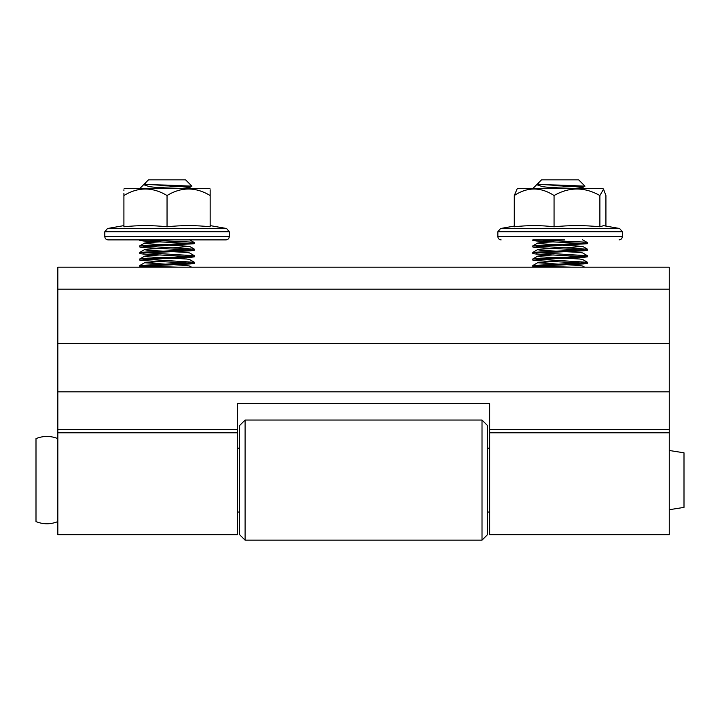 <?xml version="1.0" encoding="UTF-8"?>
<svg xmlns="http://www.w3.org/2000/svg" width="720" height="720" viewBox="0 0 720 720"><rect width="100%" height="100%" fill="white"/><g stroke="black" fill="none" stroke-linecap="round" stroke-linejoin="round"><path stroke-width="1.08" d="M237.438 534.69L237.438 432.828L57.834 432.828L57.834 534.69L237.438 534.69M669.258 267.192L57.834 267.192L669.258 267.192L669.258 534.69L489.654 534.69L489.654 403.668L237.438 403.668L237.438 429.651L57.834 429.651L57.834 432.828M669.258 432.828L489.654 432.828M237.438 432.828L237.438 429.651M669.258 343.62L57.834 343.62L57.834 429.651M57.834 267.192L57.834 343.62M584.631 267.192L582.588 266.013L579.645 265.554L537.606 262.737L532.8 265.554L536.463 266.103L571.383 267.192M191.574 267.192L189.531 266.013L186.588 265.554L144.549 262.737L139.743 265.554L143.406 266.103L178.326 267.192M245.088 540.153L239.625 534.69L239.625 425.511L245.088 420.048L245.088 540.153L482.013 540.153L482.013 420.048L245.088 420.048M482.013 420.048L487.467 425.511L487.467 534.69L482.013 540.153M537.3 184.086L541.539 179.847L578.664 179.847L584.973 186.156L560.097 185.121C542.313 184.716 535.212 184.293 538.794 183.852M548.793 187.488L584.973 186.156M536.463 252.999L583.74 250.812L587.394 250.272L587.394 249.183L532.872 245.826L583.74 243.171M536.463 246.447L587.394 243.72L587.331 242.55L583.74 242.082L536.463 239.895L564.732 239.895M587.394 243.72L536.463 240.993L532.8 240.444L532.8 239.895L555.462 239.895M536.463 259.551L583.74 257.364L587.394 256.824L587.394 255.726L532.872 252.378L583.74 249.723M587.394 250.272L536.463 247.545L532.8 246.996L532.8 245.907M536.463 266.103L583.74 263.916L587.394 263.376L587.394 262.278L532.872 258.93L583.74 256.275M587.394 256.824L536.463 254.088L532.8 253.548L532.8 252.45M532.872 265.482L583.74 262.827M587.394 263.376L536.463 260.64L532.8 260.1L532.8 259.002M536.463 267.192L532.8 266.652L532.8 265.554M536.463 188.586L533.151 188.235L536.679 184.707L542.664 186.696L560.097 188.586M537.606 184.122L536.679 184.707M537.606 262.737L553.491 261.486M587.331 262.206L582.588 259.461L579.645 259.002L540.558 256.824L537.606 256.185L540.558 255.726L553.491 254.943M587.331 255.654L582.588 252.909L579.645 252.45L540.558 250.272L537.606 249.633L540.558 249.183L553.491 248.391M566.703 247.788L582.588 246.357L540.558 243.72L537.606 243.081L540.558 242.631L553.491 241.839M571.383 188.586L579.645 188.037L582.588 187.398L579.645 186.948L537.534 184.203M536.463 239.895L532.8 239.895M514.269 226.089L500.571 228.501L619.623 228.501L603.549 225.666L599.886 226.791C584.613 225.234 569.34 225.234 554.058 226.791C540.801 225.234 527.535 225.234 514.269 226.791L514.269 195.543C527.418 186.84 540.684 186.84 554.058 195.543C569.205 186.84 584.478 186.84 599.886 195.543L603.549 189.189L605.925 195.543L605.925 226.089M514.269 195.543L517.257 188.586L602.937 188.586L603.549 189.189M599.886 195.543L599.886 226.791M554.058 195.543L554.058 226.791M669.258 509.715L684 507.393L684 452.808L669.258 450.486M57.834 521.595C50.562 524.493 43.281 524.493 36 521.595L36 438.615C43.281 435.708 50.562 435.708 57.834 438.615M144.243 184.086L148.482 179.847L185.598 179.847L191.916 186.156L167.04 185.121C149.256 184.716 142.155 184.293 145.737 183.852M155.736 187.488L191.916 186.156M143.406 252.999L190.683 250.812L194.337 250.272L194.337 249.183L139.806 245.826L190.683 243.171M194.337 243.72L194.274 242.55L190.683 242.082L143.406 239.895L205.254 239.895L139.743 239.895L139.743 240.444L143.406 240.993L194.337 243.72L143.406 246.447M143.406 259.551L190.683 257.364L194.337 256.824L194.337 255.726L139.806 252.378L190.683 249.723M194.337 250.272L143.406 247.545L139.743 246.996L139.743 245.907M143.406 266.103L190.683 263.916L194.337 263.376L194.337 262.278L139.806 258.93L190.683 256.275M194.337 256.824L143.406 254.088L139.743 253.548L139.743 252.45M139.806 265.482L190.683 262.827M194.337 263.376L143.406 260.64L139.743 260.1L139.743 259.002M143.406 267.192L139.743 266.652L139.743 265.554M143.406 188.586L140.094 188.235L143.622 184.707L149.607 186.696L167.04 188.586L209.88 188.586L210.168 189.18M144.549 184.122L143.622 184.707M144.549 262.737L160.434 261.486M194.274 262.206L189.531 259.461L186.588 259.002L147.501 256.824L144.549 256.185L147.501 255.726L160.434 254.943M194.274 255.654L189.531 252.909L186.588 252.45L147.501 250.272L144.549 249.633L147.501 249.183L160.434 248.391M173.646 247.788L189.531 246.357L147.501 243.72L144.549 243.081L147.501 242.631L160.434 241.839M178.326 188.586L186.588 188.037L189.531 187.398L186.588 186.948L144.477 184.203M225.999 239.895L108.081 239.895C106.074 239.688 104.985 238.59 104.805 236.619L229.275 236.619C229.095 238.59 228.006 239.688 225.999 239.895M123.912 195.543C123.912 186.84 123.912 186.84 123.912 195.543C138.168 186.84 152.541 186.84 167.04 195.543C181.296 186.84 195.669 186.84 210.168 195.543L210.168 226.791C195.795 225.234 181.413 225.234 167.04 226.791C152.667 225.234 138.294 225.234 123.912 226.791L123.912 193.176M210.168 195.543C210.168 186.84 210.168 186.84 210.168 195.543L210.168 191.214M210.168 190.188L210.168 190.674M145.071 188.874L142.65 188.991M123.912 190.674L123.912 190.188M123.912 189.18L124.2 188.586L167.04 188.586M167.04 195.543L167.04 226.791M669.258 429.651L489.654 429.651M669.258 391.833L57.834 391.833M669.258 289.143L57.834 289.143M622.332 236.619L622.332 231.732L497.862 231.732L497.862 236.619L622.332 236.619C622.161 238.59 621.063 239.688 619.056 239.895M229.275 231.732L104.805 231.732L107.514 228.501L226.566 228.501L229.275 231.732L229.275 236.619M537.606 256.185L532.872 258.93M537.606 249.633L532.872 252.378M582.588 246.357L587.331 249.102M537.606 243.081L532.872 245.826M582.588 239.805L587.331 242.55M582.588 187.398L584.631 188.586M622.332 231.732L619.623 228.501M497.862 231.732L500.571 228.501M497.862 236.619C498.042 238.59 499.131 239.688 501.138 239.895M237.438 512.037L239.625 512.037M487.467 512.037L489.654 512.037M237.438 448.164L239.625 448.164M487.467 448.164L489.654 448.164M144.549 256.185L139.806 258.93M144.549 249.633L139.806 252.378M189.531 246.357L194.274 249.102M144.549 243.081L139.806 245.826M189.531 239.805L194.274 242.55M189.531 187.398L191.574 188.586M210.168 225.612L226.566 228.501M123.912 225.612L107.514 228.501M104.805 231.732L104.805 236.619"/></g></svg>
